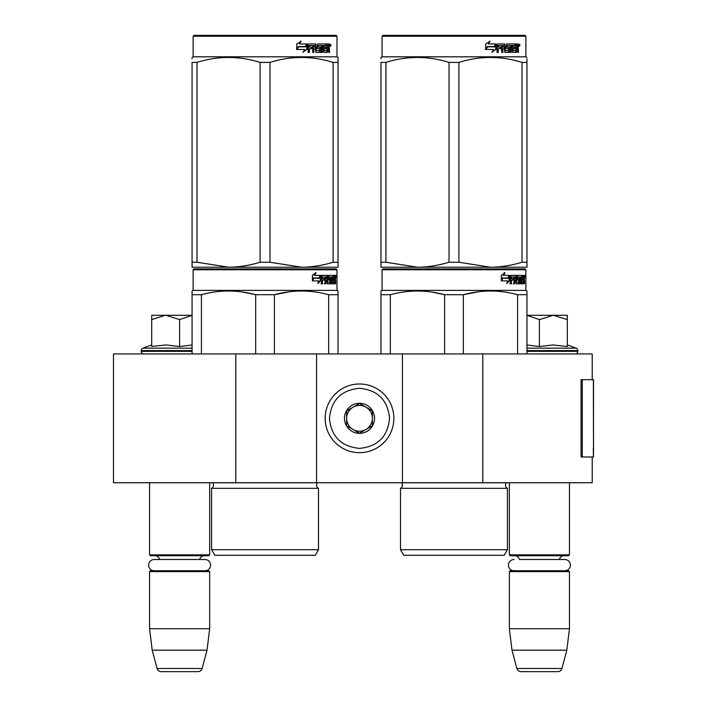 <?xml version="1.0" encoding="UTF-8"?>
<svg xmlns="http://www.w3.org/2000/svg" width="707" height="707" viewBox="0 0 707 707"><rect width="100%" height="100%" fill="white"/><g stroke="black" fill="none" stroke-linecap="round" stroke-linejoin="round"><path stroke-width="1.06" d="M592.219 456.978L592.219 482.731L235.802 482.731L235.802 353.933L592.219 353.933L592.219 379.694M235.802 353.933L113.491 353.933L113.491 482.731L235.802 482.731M482.793 482.731L482.793 353.933M402.442 482.731L402.442 353.933M316.577 482.731L316.577 353.933M359.51 452.683A34.351 34.351 0 0 0 393.861 418.332A34.351 34.351 0 0 0 359.51 383.981A34.351 34.351 0 0 0 325.167 418.332A34.351 34.351 0 0 0 359.51 452.683M359.51 448.388C377.768 446.603 387.781 436.59 389.566 418.332C387.79 400.082 377.768 390.061 359.51 388.276C341.26 390.061 331.238 400.074 329.453 418.332C331.238 436.59 341.251 446.603 359.51 448.388M359.51 433.356A15.024 15.024 0 0 0 374.542 418.332A15.024 15.024 0 0 0 359.51 403.308A15.024 15.024 0 0 0 344.486 418.332A15.024 15.024 0 0 0 359.51 433.356M359.51 433.205L372.395 425.773L372.395 410.9L359.51 403.458L346.633 410.9L346.633 425.773L359.51 433.205M365.952 407.179A12.876 12.876 0 0 0 346.633 418.332A12.876 12.876 0 0 0 365.952 429.485A12.876 12.876 0 0 0 359.51 405.456A12.876 12.876 0 0 0 353.067 407.179M365.952 429.485A12.876 12.876 0 0 1 346.633 418.332M149.557 482.731L149.557 554.862L209.67 554.862L209.67 482.731M209.67 554.862L208.812 555.729L150.414 555.729L149.557 554.862M159.676 559.502A5.152 5.152 122.1 0 0 154.709 555.729M199.551 559.502A5.152 5.152 -122.2 0 1 204.517 555.729M149.557 571.61L209.67 571.61L208.812 570.752L150.414 570.752L149.557 571.61L149.557 628.717L152.191 650.184L157.095 668.469A4.295 4.295 34.1 0 0 161.24 671.65L197.987 671.65A4.295 4.295 -34.1 0 0 202.131 668.469L157.095 668.469M209.67 571.61L209.67 628.717L149.557 628.717M209.67 628.717L207.027 650.184L152.191 650.184M207.027 650.184L202.131 668.469M197.987 671.65L161.24 671.65M509.358 482.731L509.358 554.862L569.462 554.862L569.462 482.731M569.462 554.862L568.605 555.729L510.215 555.729L509.358 554.862M564.76 570.752A5.621 5.621 0 0 0 570.39 565.132A5.621 5.621 0 0 0 564.76 559.502L519.477 559.502A5.152 5.152 122.1 0 0 514.51 555.729M564.76 559.502L559.343 559.502A5.152 5.152 -122.2 0 1 564.31 555.729M509.358 571.61L569.462 571.61L568.605 570.752L510.215 570.752L509.358 571.61L509.358 628.717L511.992 650.184L516.888 668.469A4.295 4.295 34.1 0 0 521.041 671.65L557.779 671.65A4.295 4.295 -34.1 0 0 561.932 668.469L516.888 668.469M569.462 571.61L569.462 628.717L509.358 628.717M569.462 628.717L566.828 650.184L511.992 650.184M566.828 650.184L561.932 668.469M557.779 671.65L521.041 671.65M165.367 315.287L151.705 319.599L151.705 315.287L192.065 315.287M192.065 315.357L179.613 319.599L165.951 315.287M143.76 353.933A2.572 2.572 40.2 0 1 141.188 351.352L141.188 350.584A2.572 2.572 129.2 0 1 142.885 348.162L192.065 348.162M152.447 346.359L166.074 344.945L179.613 346.518L192.065 344.972M151.705 344.945L142.885 348.162M179.613 346.518L179.613 319.599M151.705 346.518L151.705 319.599M526.962 315.287L553.36 315.287L539.406 319.599L526.962 315.349M575.259 353.933A2.572 2.572 -40.2 0 0 577.84 351.352L526.962 351.352M567.323 344.945L576.143 348.162A2.572 2.572 -129.2 0 1 577.84 350.584L577.84 351.352M576.143 348.162L526.962 348.162M526.962 344.972L539.406 346.518L553.068 344.945L567.323 346.518L567.323 319.608L553.36 315.287L567.323 315.287L567.323 319.608M539.406 346.518L539.406 319.599M204.968 570.752A5.621 5.621 0 0 0 210.589 565.132A5.621 5.621 0 0 0 204.968 559.502L154.259 559.502A5.621 5.621 0 0 0 148.638 565.132A5.621 5.621 0 0 0 154.259 570.752M514.06 570.752A5.621 5.621 0 0 1 508.43 565.132A5.621 5.621 0 0 1 514.06 559.502M318.503 549.71L211.596 549.71L214.822 555.295L315.287 555.295L318.503 549.71L318.503 488.316L211.596 488.316A3.438 3.438 0 0 0 212.524 482.801L212.462 482.731M212.524 482.801L317.584 482.801A3.438 3.438 0 0 0 318.503 488.316A3.438 3.438 0 0 1 317.584 482.801L317.646 482.731M265.054 268.916L193.992 268.916L193.135 269.774L336.974 269.774L336.108 268.916L194.885 268.916M193.992 268.916L336.108 268.916M329.453 268.916L200.647 268.916L329.453 268.916M338.043 353.933L338.043 291.001L336.974 290.383L336.974 269.774M328.684 353.933L328.684 294.722L338.043 294.722L338.043 291.001L336.974 290.383L193.135 290.383L193.135 269.774M320.934 280.812L317.761 283.551L318.813 280.9L312.671 280.9L313.855 278.275L319.838 278.275L320.934 275.359L320.934 280.812L320.262 280.812L320.262 277.153M318.079 282.747L320.262 280.812M315.419 272.655L314.279 275.359L314.871 275.359L316.029 272.655L312.397 275.403L312.397 280.9L313.722 277.975L313.139 277.975L312.397 279.645M313.722 277.975L319.723 277.975L320.704 275.359L314.871 275.359M319.069 277.975L320.041 275.359M332.272 281.969L334.314 282.226L334.384 275.359L335.48 275.359L335.613 276.022L335.613 278.408L335.41 279.398L334.57 279.398L334.773 280.379M334.773 278.408L334.57 279.398M335.41 279.398L335.242 280.379M335.613 283.816L335.613 280.379M331.68 276.95L331.062 276.95L331.062 283.816L331.68 283.816L331.68 276.95L332.272 276.95L332.511 283.816L334.552 283.816L334.438 283.154M335.277 283.816L335.118 280.122L334.384 280.122M334.729 280.122L334.729 283.154L333.898 283.154L333.898 282.226M322.684 276.95L325.043 276.95L325.043 283.816L325.9 283.816L325.9 280.122L326.996 280.122L327.332 283.816L330.381 283.816L330.275 283.154M330.275 279.203L330.275 278.531M328.331 276.95L329.1 276.95L328.216 277.206L328.985 277.206L328.985 278.275L328.216 278.275L328.216 277.206M328.985 277.206L331.062 276.95M328.985 278.275L330.381 278.531L330.655 279.203L329.869 279.203L329.869 280.131M330.655 279.203L330.655 283.154L329.869 283.154L329.966 280.379L329.082 280.122M325.9 280.122L325.176 280.122L325.176 283.816L324.327 283.816M324.327 280.122L324.327 278.531M322.533 277.206L322.533 278.531L321.844 278.531L324.681 278.531L324.681 280.122L321.844 280.122L321.844 283.816L320.881 283.816M326.996 281.969L327.668 281.969L327.332 275.359L321.968 275.359L321.552 283.816L322.533 283.816L322.533 280.122M327.668 276.022L326.917 276.022L326.917 276.967M326.917 280.122L326.917 278.531M327.668 281.969L326.917 281.969M327.792 282.226L329.851 282.226M328.534 280.122L328.534 275.359L334.022 275.359L334.022 276.95L332.272 276.95L332.944 276.95L332.856 278.531L332.272 278.531L333.792 278.531L333.792 280.122L332.272 280.122M327.465 276.022L327.774 275.359M333.2 276.95L333.2 275.359M332.856 281.969L332.856 280.122M334.384 275.359L334.773 276.95M333.554 280.122L333.554 278.531M326.042 276.95L325.176 277.206L326.873 276.95L326.996 278.531L325.9 278.531L325.9 277.206M325.9 278.531L325.176 278.531L325.9 278.531M334.729 276.95L335.215 276.95L335.277 278.531L334.729 278.531L334.729 276.95M334.438 278.531L334.376 276.95M325.176 278.531L325.176 277.206M332.97 280.122L332.97 278.531M326.59 275.359L326.917 276.022M323.974 280.122L323.974 278.531M321.844 278.531L321.844 277.206M329.869 283.154L329.595 283.816M329.595 278.531L329.869 279.203M333.898 283.154L333.722 283.816M335.613 276.022L334.773 276.022M336.196 276.428L336.019 275.359L336.09 276.428M334.994 276.022L335.171 275.359L336.019 275.359M334.729 283.154L334.552 283.816M330.655 283.154L330.381 283.816M192.065 353.933L192.065 291.001L193.135 290.383M192.065 292.044L192.065 291.001L192.065 292.044M274.413 353.933L274.413 294.722L255.695 294.722L255.695 353.933M289.649 291.744L274.413 294.722C292.504 289.799 310.594 289.799 328.684 294.722M201.424 353.933L201.424 294.722C219.515 289.799 237.605 289.799 255.695 294.722M201.424 294.722L192.065 294.722M305.751 291.098L301.544 291.001M255.2 294.598L242.757 292.053M211.596 549.71L211.596 488.316M335.887 277.179L335.887 275.668M335.94 277.179L335.94 275.668M338.043 265.62L338.043 262.244L338.043 267.202L301.544 267.202L269.994 262.244L260.105 262.244L260.105 62.393L269.994 62.393C291.028 55.844 312.061 55.844 333.103 62.393L338.043 62.393C338.043 55.844 338.043 55.844 338.043 62.393C338.043 55.844 338.043 55.844 338.043 62.393L338.043 262.244L333.103 262.244L333.103 62.393M336.108 35.35L193.992 35.35L193.135 36.207L336.974 36.207L336.108 35.35M333.103 262.244C322.18 265.532 311.663 267.184 301.544 267.202L192.065 267.202L192.065 262.244L197.006 262.244L197.006 62.393C218.039 55.844 239.072 55.844 260.105 62.393M260.105 262.244C249.191 265.532 238.674 267.184 228.555 267.202L197.006 262.244M192.065 265.929L192.065 62.393C192.065 55.844 192.065 55.844 192.065 62.393L197.006 62.393M192.065 58.725L192.065 57.435L192.065 58.725M338.043 267.158L338.043 265.929M338.043 62.357L338.043 57.435L336.974 56.816L193.135 56.816L192.065 57.435M269.994 262.244L269.994 62.393M306.803 45.001L306.803 49.393L302.843 52.132M307.306 49.393L307.306 43.94L305.91 46.856L298.522 46.856L297.108 49.472L304.62 49.472L303.303 52.132L306.803 49.393M329.153 47.97L329.612 52.398L328.861 52.398L328.534 48.703L327.739 48.703L327.403 52.398L323.753 52.398L323.364 45.522L322.41 45.522L322.41 52.398L321.429 52.398L321.429 45.522L318.45 45.522L318.45 47.113L320.368 47.113L320.792 47.784L320.368 52.398L315.905 52.398L315.437 48.703L313.908 48.703L313.908 52.398L312.733 52.398L312.733 45.522L309.586 45.522L309.383 47.113L312.247 47.113L312.247 48.703L309.383 48.703L309.383 52.398L308.111 52.398L308.111 44.603L308.65 43.94L315.905 43.94L316.374 50.551L319.573 50.807L319.573 48.703L317.62 48.703L317.169 48.041L317.62 43.94L326.395 43.94L326.395 45.522L324.336 45.787L324.336 47.113L325.98 47.113L325.98 48.703L324.336 48.703L324.336 50.551L326.943 50.807L327.076 43.94L329.303 43.94L329.612 46.989L329.153 47.97L328.384 47.97L328.843 49.163M329.612 46.989L328.861 46.989L328.384 47.97M329.612 48.96L328.843 48.96M327.783 48.703L326.996 48.703M327.739 48.703L327.076 48.703M327.739 51.735L326.661 52.398M322.41 45.522L321.72 45.522L321.72 52.398L320.757 52.398M317.814 45.522L318.45 45.522L317.637 45.787L317.637 46.856L318.45 47.113L317.814 47.113M320.792 47.784L320.13 47.784L319.705 52.398M320.792 51.735L320.13 51.735M313.325 48.703L313.908 48.703L313.325 48.703L313.325 52.398M309.056 45.522L309.586 45.522L308.853 45.787L308.853 47.113L309.383 47.113L308.853 47.113M311.681 47.113L311.681 48.703M316.55 50.807L315.764 50.551L315.295 43.94M323.779 45.522L324.486 45.522L323.629 45.787L323.629 47.113L324.336 47.113L323.629 47.113M324.336 48.703L323.629 48.703L323.629 50.551L324.486 50.807L323.779 50.807M324.336 50.551L323.629 50.551M326.395 43.94L326.334 45.522M314.65 45.522L313.51 45.522L313.325 47.113L313.908 47.113L313.325 47.113M314.102 45.522L313.908 47.113L315.437 47.113L315.437 45.787L313.51 45.522M327.739 45.522L327.076 45.522L327.739 45.522L327.739 47.113L327.076 47.113L328.861 47.113L328.737 45.522L327.739 45.522M325.247 47.113L325.247 48.703M325.662 43.94L325.662 45.522M309.383 48.703L308.853 48.703L308.853 52.398M319.705 47.113L320.13 47.784M326.996 50.789L326.996 51.735M328.534 43.94L328.843 45.655M329.612 44.603L328.843 44.603M331.053 45.009L330.584 46.088L330.107 45.009L330.779 45.009M330.39 45.009L330.187 45.602M307.024 43.94L305.769 46.556L298.354 46.556L296.772 49.472L296.772 43.984L301.164 41.236L299.335 43.94L307.024 43.94M306.52 43.94L305.283 46.556M298.354 46.556L296.401 49.472M300.731 41.236L299.335 43.94M330.487 45.761L330.752 44.249L330.487 45.761M192.065 62.393C192.065 55.844 192.065 55.844 192.065 62.393M507.423 549.71L400.516 549.71L403.732 555.295L504.197 555.295L507.423 549.71L507.423 488.316L400.516 488.316A3.438 3.438 0 0 0 401.443 482.801L401.373 482.731M507.423 488.316A3.438 3.438 0 0 1 506.495 482.801L506.557 482.731M453.965 268.916L382.911 268.916L382.054 269.774L525.884 269.774L525.027 268.916L453.965 268.916M382.911 268.916L525.027 268.916M518.372 268.916L389.566 268.916L518.372 268.916M526.962 353.933L526.962 291.001L525.884 290.383L525.884 269.774M525.884 290.383L382.054 290.383L382.054 269.774M509.844 280.812L506.672 283.551L507.732 280.9L501.59 280.9L502.765 278.275L508.757 278.275L509.844 275.359L509.844 280.812L509.181 280.812L509.181 277.153M506.999 282.747L509.181 280.812M504.33 272.655L503.19 275.359L503.791 275.359L504.939 272.655L501.316 275.403L501.316 280.9L502.633 277.975L502.058 277.975L501.316 279.645M502.633 277.975L508.642 277.975L509.623 275.359L503.791 275.359M507.988 277.975L508.96 275.359M521.183 281.969L523.233 282.226L523.304 275.359L524.391 275.359L524.532 276.022L524.532 278.408L524.32 279.398L523.48 279.398L523.684 280.379M523.684 278.408L523.48 279.398M524.32 279.398L524.152 280.379M524.532 283.816L524.532 280.379M520.599 276.95L519.981 276.95L519.981 283.816L520.599 283.816L520.599 276.95L521.183 276.95L521.421 283.816L523.472 283.816L523.348 283.154M524.187 283.816L524.037 280.122L523.304 280.122M523.64 280.122L523.64 283.154L522.809 283.154L522.809 282.226M511.603 276.95L513.954 276.95L513.954 283.816L514.82 283.816L514.82 280.122L515.916 280.122L516.251 283.816L519.292 283.816L519.194 283.154M519.194 279.203L519.194 278.531M517.25 276.95L518.01 276.95L517.135 277.206L517.895 277.206L517.895 278.275L517.135 278.275L517.135 277.206M517.895 277.206L519.981 276.95M517.895 278.275L519.292 278.531L519.565 279.203L518.788 279.203L518.788 280.131M519.565 279.203L519.565 283.154L518.788 283.154L518.788 282.226M514.82 280.122L514.095 280.122L514.095 283.816L513.238 283.816M513.238 280.122L513.238 278.531M511.444 277.206L511.444 278.531L510.763 278.531L513.6 278.531L513.6 280.122L510.763 280.122L510.763 283.816L509.791 283.816M515.916 281.969L516.578 281.969L516.251 275.359L510.878 275.359L510.472 283.816L511.444 283.816L511.444 280.122M516.578 276.022L515.836 276.022L515.836 276.967M515.836 280.122L515.836 278.531M516.578 281.969L515.836 281.969M516.702 282.226L518.77 282.226L518.885 280.379L517.992 280.122M517.444 280.122L517.444 275.359L522.933 275.359L522.933 276.95L521.183 276.95L521.854 276.95L521.775 278.531L521.183 278.531L522.703 278.531L522.703 280.122L521.183 280.122M516.375 276.022L516.693 275.359M522.111 276.95L522.111 275.359M521.775 281.969L521.775 280.122M523.304 275.359L523.684 276.95M522.473 280.122L522.473 278.531M514.952 276.95L514.095 277.206L515.783 276.95L515.916 278.531L514.82 278.531L514.82 277.206M514.82 278.531L514.095 278.531L514.82 278.531M523.64 276.95L524.126 276.95L524.187 278.531L523.64 278.531L523.64 276.95M523.348 278.531L523.295 276.95M514.095 278.531L514.095 277.206M521.89 280.122L521.89 278.531M515.509 275.359L515.836 276.022M512.884 280.122L512.884 278.531M510.763 278.531L510.763 277.206M518.788 283.154L518.514 283.816M518.514 278.531L518.788 279.203M522.809 283.154L522.641 283.816M524.532 276.022L523.684 276.022M525.115 276.428L524.939 275.359L525.009 276.428M523.914 276.022L524.09 275.359L524.939 275.359M523.64 283.154L523.472 283.816M519.565 283.154L519.292 283.816M380.976 353.933L380.976 291.001L382.054 290.383M380.976 292.044L380.976 291.001M463.332 353.933L463.332 294.722L444.606 294.722L444.606 353.933M526.962 292.044L526.962 294.722L517.595 294.722L517.595 353.933M478.568 291.744L463.332 294.722C481.414 289.799 499.504 289.799 517.595 294.722M390.344 353.933L390.344 294.722C408.425 289.799 426.515 289.799 444.606 294.722M390.344 294.722L380.976 294.722M494.661 291.098L490.464 291.001M444.111 294.598L431.677 292.053M400.516 549.71L400.516 488.316M524.797 277.179L524.797 275.668M524.859 277.179L524.859 275.668M526.962 267.202L526.962 262.244L526.962 267.202L490.464 267.202L458.914 262.244L449.025 262.244L449.025 62.393L458.914 62.393C479.947 55.844 500.98 55.844 522.013 62.393L526.962 62.393C526.954 55.844 526.954 55.844 526.962 62.393L526.962 58.796M525.027 35.35L382.911 35.35L382.054 36.207L525.884 36.207L525.027 35.35M526.962 62.393L526.962 262.244L522.013 262.244C511.09 265.532 500.574 267.184 490.464 267.202L380.976 267.202L380.976 262.244L385.925 262.244L385.925 62.393C406.958 55.844 427.991 55.844 449.025 62.393M449.025 262.244C438.101 265.532 427.585 267.184 417.475 267.202L385.925 262.244M380.976 265.929L380.976 62.393C380.985 55.844 380.985 55.844 380.976 62.393L385.925 62.393M380.976 58.725L380.976 57.435L382.054 56.816L525.884 56.816L526.962 57.435M522.013 262.244L522.013 62.393M458.914 262.244L458.914 62.393M495.722 45.001L495.722 49.393L491.754 52.132M496.226 49.393L496.226 43.94L494.829 46.856L487.432 46.856L486.018 49.472L493.539 49.472L492.213 52.132L495.722 49.393M518.063 47.97L518.531 52.398L517.78 52.398L517.453 48.703L516.658 48.703L516.313 52.398L512.672 52.398L512.275 45.522L511.32 45.522L511.32 52.398L510.339 52.398L510.339 45.522L507.37 45.522L507.37 47.113L509.279 47.113L509.703 47.784L509.279 52.398L504.825 52.398L504.347 48.703L502.827 48.703L502.827 52.398L501.643 52.398L501.643 45.522L498.506 45.522L498.302 47.113L501.157 47.113L501.157 48.703L498.302 48.703L498.302 52.398L497.03 52.398L497.03 44.603L497.56 43.94L504.825 43.94L505.293 50.551L508.492 50.807L508.492 48.703L506.539 48.703L506.079 48.041L506.539 43.94L515.306 43.94L515.306 45.522L513.255 45.787L513.255 47.113L514.89 47.113L514.89 48.703L513.255 48.703L513.255 50.551L515.854 50.807L515.995 43.94L518.222 43.94L518.531 46.989L518.063 47.97L517.303 47.97L517.763 49.163M517.763 46.989L517.303 47.97M518.531 48.96L517.763 48.96M516.693 48.703L515.907 48.703M516.658 48.703L515.995 48.703M516.658 51.735L515.571 52.398M511.32 45.522L510.64 45.522L510.64 52.398L509.667 52.398M506.725 45.522L507.37 45.522L506.557 45.787L506.557 46.856L507.37 47.113L506.725 47.113M509.703 47.784L509.04 47.784L508.625 52.398M509.703 51.735L509.04 51.735M502.244 48.703L502.827 48.703L502.244 48.703L502.244 52.398M497.975 45.522L498.506 45.522L497.772 45.787L497.772 47.113L498.302 47.113L497.772 47.113M500.6 47.113L500.6 48.703M505.47 50.807L504.674 50.551L504.215 43.94M512.69 45.522L513.406 45.522L512.69 45.522L512.548 47.113L513.255 47.113L512.548 47.113M513.255 48.703L512.548 48.703L512.548 50.551L513.406 50.807L512.69 50.807M513.255 50.551L512.548 50.551M515.306 43.94L515.253 45.522M503.561 45.522L502.43 45.522L502.244 47.113L502.827 47.113L502.244 47.113M503.013 45.522L502.827 47.113L504.347 47.113L504.347 45.787L502.43 45.522M516.658 45.522L515.995 45.522L516.658 45.522L516.658 47.113L515.995 47.113L517.78 47.113L517.648 45.522L516.658 45.522M514.166 47.113L514.166 48.703M514.581 43.94L514.581 45.522M498.302 48.703L497.772 48.703L497.772 52.398M508.625 47.113L509.04 47.784M515.907 50.789L515.907 51.735M517.453 43.94L517.763 45.655M518.531 44.603L517.763 44.603M519.972 45.009L519.504 46.088L519.026 45.009L519.689 45.009M519.309 45.009L519.106 45.602M495.934 43.94L494.679 46.556L487.273 46.556L485.691 49.472L485.691 43.984L490.075 41.236L488.254 43.94L495.934 43.94M495.439 43.94L494.193 46.556M487.273 46.556L485.311 49.472M489.642 41.236L488.254 43.94M519.406 45.761L519.672 44.249L519.406 45.761M593.509 448.618L593.509 379.694L582.285 379.694L582.285 456.978L593.509 456.978L593.261 448.618M593.509 456.978L593.376 379.694M582.285 379.694L581.066 379.694L581.066 456.978L582.285 456.978M192.065 351.352L141.188 351.352M192.065 350.584L141.188 350.584M577.84 350.584L526.962 350.584M506.495 482.801L401.443 482.801M518.531 46.989L517.78 46.989M593.376 456.978L593.376 450.536M193.135 56.816L193.135 36.207M336.974 56.816L336.974 36.207M382.054 56.816L382.054 36.207M525.884 56.816L525.884 36.207"/></g></svg>
